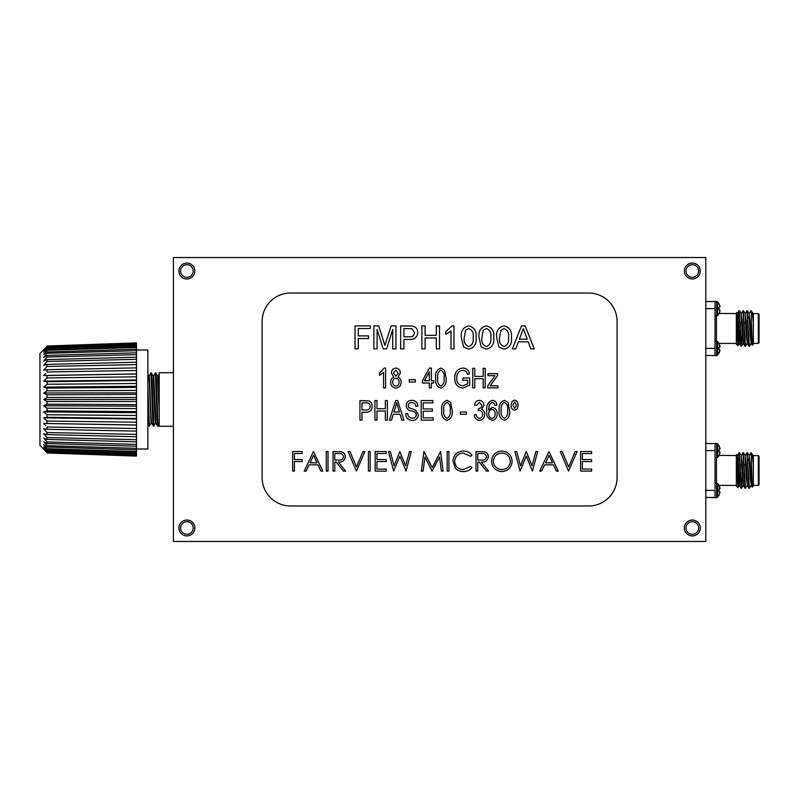 <?xml version="1.0" encoding="UTF-8"?>
<svg xmlns="http://www.w3.org/2000/svg" width="799" height="799" viewBox="0 0 799 799"><rect width="100%" height="100%" fill="white"/><g stroke="black" fill="none" stroke-linecap="round" stroke-linejoin="round"><path stroke-width="1.2" d="M403.904 348.873L400.669 348.873L400.669 325.902L412.504 326.112C415.889 326.861 417.637 328.988 417.747 332.504C417.268 337.338 414.531 339.655 409.527 339.445L403.904 339.445L403.904 348.873M453.962 325.902L453.962 348.873L451.016 348.873L451.016 330.976L445.722 334.362L445.722 331.645L452.074 325.902L453.962 325.902M481.228 346.946L478.991 337.538C478.281 331.156 480.738 327.27 486.361 325.902C491.974 327.28 494.421 331.156 493.722 337.538C494.431 343.93 491.974 347.805 486.361 349.163L481.228 346.946M515.804 348.873L512.369 348.873L521.487 325.902L525.143 325.902L534.261 348.873L530.826 348.873L528.209 341.802L518.421 341.802L515.804 348.873M390.691 382.122C390.621 379.705 391.67 378.037 393.827 377.128L391.45 373.103C391.52 370.117 392.998 368.429 395.885 368.049C398.791 368.449 400.279 370.157 400.349 373.183L397.992 377.128C400.119 378.107 401.158 379.795 401.108 382.182C401.028 385.687 399.29 387.665 395.914 388.124C392.499 387.665 390.751 385.657 390.691 382.122M431.34 387.865L429.313 387.865L429.313 383.041L422.451 383.041L422.451 380.753L429.423 368.049L431.34 368.049L431.34 380.753L433.627 380.753L433.627 383.041L431.34 383.041L431.34 387.865M467.675 380.244L462.851 380.244L462.851 377.957L469.712 377.957L469.712 385.118L462.981 388.124C457.428 387.325 454.671 384.009 454.721 378.177C454.591 372.264 457.308 368.888 462.851 368.049C466.566 368.239 468.763 370.187 469.452 373.892L467.425 374.401C466.876 371.795 465.288 370.446 462.661 370.337C458.516 371.036 456.549 373.622 456.748 378.097C456.559 382.611 458.596 385.198 462.861 385.837L467.675 383.83L467.675 380.244M497.907 387.865L487.75 387.865L487.75 385.837L494.99 375.67L487.999 375.67L487.999 373.642L497.657 373.642L497.657 375.36L490.187 385.837L497.907 385.837L497.907 387.865M512.219 401.278L514.676 400.059L517.143 401.278L518.231 405.153L517.143 409.018L514.676 410.227C512.149 409.647 510.961 407.979 511.12 405.203L512.219 401.278M492.394 400.319C495.15 400.659 496.658 402.267 496.888 405.143L494.861 405.393L494.032 403.275L492.144 402.346L489.397 404.484L488.489 409.947L492.384 407.43C495.63 408.149 497.218 410.257 497.148 413.752C497.228 417.428 495.59 419.645 492.214 420.384C487.959 418.996 486.132 415.81 486.731 410.856C486.032 405.502 487.919 401.987 492.394 400.319M326.272 471.09L326.272 451.525L328.029 451.525L328.029 471.09L326.272 471.09M356.374 471.09L348.094 451.525L349.972 451.525L356.494 466.946L363.016 451.525L364.903 451.525L356.374 471.09M466.406 414.291L460.304 414.291L460.304 412.004L466.406 412.004L466.406 414.291M433.118 420.134L421.183 420.134L421.183 400.569L432.868 400.569L432.868 402.856L423.21 402.856L423.21 408.958L432.359 408.958L432.359 411.245L423.21 411.245L423.21 417.847L433.118 417.847L433.118 420.134M391.54 420.134L389.423 420.134L395.665 400.569L397.652 400.569L403.904 420.134L401.787 420.134L400.079 414.291L393.248 414.291L391.54 420.134M361.977 420.134L359.95 420.134L359.95 400.569L369.108 400.948C371.215 402.027 372.234 403.795 372.144 406.242C372.044 410.197 370.037 412.204 366.112 412.254L361.977 412.254L361.977 420.134M375.18 471.09L375.18 451.525L386.217 451.525L386.217 453.532L376.938 453.532L376.938 459.555L386.217 459.555L386.217 461.562L376.938 461.562L376.938 469.083L386.217 469.083L386.217 471.09L375.18 471.09M423.1 471.09L421.333 471.09L423.919 451.525L432.239 467.585L440.559 451.525L443.155 471.09L441.388 471.09L439.52 457.018L432.059 471.09L424.968 456.988L423.1 471.09M463.46 451.026C466.986 451.016 469.832 452.374 471.999 455.12L470.461 456.299L463.35 453.033C458.107 453.403 455.22 456.169 454.691 461.333C455.24 466.546 458.167 469.303 463.47 469.592L470.461 466.326L471.999 467.495C469.832 470.231 466.996 471.6 463.48 471.59C460.264 471.66 457.577 470.521 455.42 468.174L452.933 461.193C453.552 454.851 457.058 451.465 463.46 451.026M491.565 461.403C492.084 455.12 495.47 451.665 501.722 451.026C508.084 451.535 511.55 454.961 512.129 461.303C511.57 467.585 508.154 471.02 501.872 471.59C495.6 471.06 492.154 467.665 491.565 461.403M548.993 451.525L558.271 471.09L556.364 471.09L553.477 464.818L544.608 464.818L541.632 471.09L539.715 471.09L548.993 451.525M580.593 471.09L580.593 451.525L591.63 451.525L591.63 453.532L582.351 453.532L582.351 459.555L591.63 459.555L591.63 461.562L582.351 461.562L582.351 469.083L591.63 469.083L591.63 471.09L580.593 471.09M617.078 321.418A28.394 28.394 0 0 0 588.683 293.023L290.536 293.023A28.394 28.394 0 0 0 262.142 321.418L262.142 477.582A28.394 28.394 0 0 0 290.536 505.977L588.683 505.977A28.394 28.394 0 0 0 617.078 477.582L617.078 321.418M358.262 348.873L355.026 348.873L355.026 325.902L370.337 325.902L370.337 328.549L358.262 328.549L358.262 335.91L368.569 335.91L368.569 338.566L358.262 338.566L358.262 348.873M568.558 471.09L560.279 451.525L562.166 451.525L568.688 466.946L575.21 451.525L577.088 451.525L568.558 471.09M520.089 471.09L514.886 451.525L516.703 451.525L520.529 465.877L526.221 451.525L532.064 465.777L535.919 451.525L537.707 451.525L532.434 471.09L526.301 456.129L520.089 471.09M476.014 471.09L476.014 451.525L484.354 451.795C486.871 452.504 488.189 454.162 488.299 456.758C487.72 460.554 485.402 462.321 481.368 462.062L488.549 471.09L486.381 471.09L479.19 462.062L477.762 462.062L477.762 471.09L476.014 471.09M447.17 471.09L447.17 451.525L448.918 451.525L448.918 471.09L447.17 471.09M393.677 471.09L388.474 451.525L390.292 451.525L394.117 465.877L399.81 451.525L405.652 465.777L409.507 451.525L411.295 451.525L406.022 471.09L399.89 456.129L393.677 471.09M368.409 471.09L368.409 451.525L370.167 451.525L370.167 471.09L368.409 471.09M376.968 420.134L374.941 420.134L374.941 400.569L376.968 400.569L376.968 408.698L385.358 408.698L385.358 400.569L387.385 400.569L387.385 420.134L385.358 420.134L385.358 410.986L376.968 410.986L376.968 420.134M412.224 420.384C408.109 420.134 405.932 417.927 405.682 413.782L407.71 413.522C407.979 416.399 409.537 417.917 412.394 418.097C414.751 418.117 416.069 417.008 416.349 414.751C415.75 412.474 414.112 411.245 411.465 411.046C408.279 410.536 406.521 408.738 406.192 405.672C406.481 402.237 408.379 400.449 411.865 400.319C415.59 400.499 417.587 402.446 417.877 406.162L415.84 406.411C415.66 403.964 414.351 402.696 411.934 402.606C409.727 402.566 408.489 403.605 408.219 405.722L408.858 407.71L415.37 410.017L418.386 414.691C418.027 418.376 415.969 420.284 412.224 420.384M446.961 420.384C442.796 418.746 441.058 415.4 441.757 410.356C441.098 405.303 442.836 401.947 446.981 400.319L450.576 402.376L452.174 410.356C452.843 415.42 451.095 418.756 446.961 420.384M479.35 420.384C476.204 419.944 474.516 418.077 474.276 414.801L476.314 414.541C476.434 416.669 477.462 417.937 479.38 418.356C481.567 417.937 482.656 416.579 482.666 414.262C482.646 412.064 481.587 410.806 479.49 410.476L478.092 410.746L478.651 408.469C480.678 408.369 481.767 407.31 481.907 405.293L479.38 402.346L476.564 405.393L474.536 405.143C474.906 402.237 476.504 400.629 479.32 400.319C482.256 400.699 483.794 402.396 483.934 405.413L481.727 409.398C483.794 410.287 484.783 411.894 484.693 414.242C484.594 417.827 482.816 419.875 479.35 420.384M333.043 471.09L333.043 451.525L341.393 451.795C343.91 452.504 345.228 454.162 345.338 456.758C344.749 460.554 342.441 462.321 338.396 462.062L345.587 471.09L343.42 471.09L336.229 462.062L334.801 462.062L334.801 471.09L333.043 471.09M313.488 451.525L322.766 471.09L320.858 471.09L317.962 464.818L309.093 464.818L306.117 471.09L304.199 471.09L313.488 451.525M504.379 420.384C500.214 418.746 498.476 415.4 499.175 410.356C498.516 405.303 500.254 401.947 504.399 400.319L508.004 402.376L509.592 410.356C510.261 415.42 508.524 418.756 504.379 420.384M292.664 471.09L292.664 451.525L302.192 451.525L302.192 453.532L294.422 453.532L294.422 459.555L302.192 459.555L302.192 461.562L294.422 461.562L294.422 471.09L292.664 471.09M474.786 387.865L472.758 387.865L472.758 368.299L474.786 368.299L474.786 376.429L483.175 376.429L483.175 368.299L485.203 368.299L485.203 387.865L483.175 387.865L483.175 378.716L474.786 378.716L474.786 387.865M440.858 388.124C436.693 386.476 434.966 383.13 435.665 378.097C434.996 373.033 436.733 369.687 440.878 368.049L444.484 370.117L446.082 378.097C446.741 383.15 445.003 386.496 440.858 388.124M415.34 382.022L409.238 382.022L409.238 379.735L415.34 379.735L415.34 382.022M385.607 368.049L385.607 387.865L383.58 387.865L383.58 372.364L379.515 375.42L379.515 373.133L384.289 368.049L385.607 368.049M498.896 346.946L496.668 337.538C495.949 331.156 498.406 327.27 504.029 325.902C509.642 327.28 512.099 331.156 511.39 337.538C512.099 343.93 509.642 347.805 504.029 349.163L498.896 346.946M463.56 346.946L461.323 337.538C460.614 331.156 463.07 327.27 468.693 325.902C474.306 327.28 476.753 331.156 476.054 337.538C476.763 343.93 474.306 347.805 468.693 349.163L463.56 346.946M425.108 348.873L421.872 348.873L421.872 325.902L425.108 325.902L425.108 335.32L436.294 335.32L436.294 325.902L439.54 325.902L439.54 348.873L436.294 348.873L436.294 337.977L425.108 337.977L425.108 348.873M377.108 348.873L373.872 348.873L373.872 325.902L378.736 325.902L384.908 345.388L391.12 325.902L395.954 325.902L395.954 348.873L392.718 348.873L392.718 329.438L386.586 348.873L383.2 348.873L377.108 329.438L377.108 348.873M193.208 527.989A6.322 6.322 0 0 0 183.73 522.516A6.322 6.322 0 0 0 183.73 533.462A6.322 6.322 0 0 0 193.208 527.989M698.636 527.989A6.322 6.322 0 0 0 689.167 522.516A6.322 6.322 0 0 0 689.167 533.462A6.322 6.322 0 0 0 698.636 527.989M698.636 271.011A6.322 6.322 0 0 0 689.167 265.538A6.322 6.322 0 0 0 689.167 276.484A6.322 6.322 0 0 0 698.636 271.011M193.208 271.011A6.322 6.322 0 0 0 183.73 265.538A6.322 6.322 0 0 0 183.73 276.484A6.322 6.322 0 0 0 193.208 271.011M705.807 541.472L705.807 257.528L173.403 257.528L173.403 541.472L705.807 541.472M136.489 349.992L147.855 349.992L147.855 449.008L136.489 449.008M149.063 424.089L148.784 426.117L148.224 418.326L147.855 402.766M147.855 399.5L147.965 389.902M136.489 397.493L136.489 394.396L47.041 394.786L47.041 397.493L136.489 397.493L136.489 401.507L47.041 401.507L47.041 404.214L136.489 404.604L136.489 401.507M47.041 388.144L47.041 390.811L136.489 390.421L136.489 387.375L47.041 388.144L43.665 387.096L47.041 384.269L136.489 383.49L136.489 380.534L47.041 381.692L47.041 384.269L43.725 387.046M136.489 390.421L136.489 394.396M136.489 404.604L136.489 408.579L47.041 408.189L47.041 410.856L136.489 411.625L136.489 408.579M136.489 411.625L136.489 415.51L47.041 414.731L47.041 417.308L136.489 418.466L136.489 415.51M136.489 418.466L136.489 422.192L47.041 421.043L47.041 423.49L136.489 424.998L136.489 422.192M136.489 424.998L136.489 428.514L47.041 427.006L47.041 429.293L136.489 431.13L136.489 428.514M136.489 431.13L136.489 434.376L47.041 432.539L47.041 434.626L136.489 436.763L136.489 434.376M136.489 436.763L136.489 439.69L47.041 437.552L47.041 439.41L136.489 441.817L136.489 439.69M136.489 441.817L136.489 444.374L47.041 441.967L47.041 443.555L136.489 446.192L136.489 444.374M136.489 446.192L136.489 448.339L47.041 445.702L47.041 447.011L136.489 449.837L136.489 448.339M136.489 449.837L136.489 451.545L47.041 448.718L47.041 449.717L136.489 452.683L136.489 451.545M136.489 452.683L136.489 453.932L47.041 450.956L47.041 451.625L136.489 454.701L136.489 453.932M136.489 454.701L136.489 455.45L47.041 452.384L136.489 455.45M136.489 455.839L47.041 452.973L136.489 456.089M136.489 342.911L47.041 346.007L136.489 342.911L47.041 346.616L136.489 343.161M136.489 343.55L136.489 344.299L47.041 347.375L47.041 348.044L136.489 345.068L136.489 344.299M136.489 345.068L136.489 346.317L47.041 349.283L47.041 350.282L136.489 347.455L136.489 346.317M136.489 347.455L136.489 349.163L47.041 351.989L47.041 353.298L136.489 350.661L136.489 349.163M136.489 350.661L136.489 352.808L47.041 355.445L47.041 357.033L136.489 354.626L136.489 352.808M136.489 354.626L136.489 357.183L47.041 359.59L47.041 361.448L136.489 359.31L136.489 357.183M136.489 359.31L136.489 362.237L47.041 364.374L47.041 366.461L136.489 364.624L136.489 362.237M136.489 364.624L136.489 367.87L47.041 369.707L47.041 371.994L136.489 370.486L136.489 367.87M136.489 370.486L136.489 374.002L47.041 375.51L47.041 377.957L136.489 376.808L136.489 374.002M136.489 376.808L136.489 380.534M136.489 383.49L136.489 387.375M47.041 452.723L39.95 445.383L39.95 353.617L47.041 346.277M44.025 399.28L47.041 397.493M47.041 390.811L43.665 393.248L47.041 394.786M47.041 377.957L43.665 381.143L47.041 381.692M45.064 374.022L43.665 375.48L47.041 375.51L43.665 375.48L45.633 373.443M47.041 366.461L43.665 370.197L47.041 369.707M47.041 361.448L43.665 365.373L47.041 364.374M47.041 357.033L43.665 361.078L47.041 359.59M47.041 353.298L43.665 357.403L47.041 355.445M47.041 350.282L43.665 354.386L47.041 351.989M47.041 348.044L43.665 352.079L47.041 349.283M47.041 346.616L43.665 350.521L47.041 347.375M43.665 354.386L44.225 353.697M43.665 357.403L44.315 356.604M43.665 361.078L44.315 360.289M43.665 365.373L44.315 364.604M43.665 370.197L44.414 369.358M136.489 379.954L43.665 381.143L44.504 380.344M45.054 381.373L45.643 381.463M136.489 392.848L44.045 392.968M47.041 408.189L43.665 405.752L44.195 405.502M45.064 413.083L47.041 414.731L43.665 411.904L47.041 410.856M136.489 419.046L43.665 417.857L47.041 417.308L43.665 417.857L47.041 421.043M136.489 425.078L47.041 423.49L43.665 423.52L45.763 425.687M47.041 437.552L43.735 433.717M47.041 441.967L43.735 438.002M47.041 445.702L43.735 441.687M47.041 448.718L43.725 444.693M47.041 451.625L43.665 448.479L47.041 452.384M47.041 449.717L43.665 446.921L47.041 450.956M43.665 444.614L47.041 447.011M43.665 441.597L47.041 443.555M43.665 437.922L47.041 439.41M43.665 433.627L47.041 434.626M47.041 429.293L43.665 428.803L47.041 432.539M136.489 406.152L43.665 405.752L47.041 404.214M136.489 399.5L43.665 399.5L47.041 401.507M43.665 411.904L136.489 412.703M43.665 375.48L136.489 373.922M43.665 387.096L136.489 386.297M151.281 374.911L151.55 372.883L152.11 380.674L153.778 426.117L151.52 423.21L151.001 416.289L149.333 375.76L151.001 372.883L152.669 418.326L153.188 426.097L153.498 424.089M157.623 426.097L155.955 423.21L153.778 375.76L155.435 372.883L157.103 418.326L157.623 426.097L157.932 424.089M147.855 386.017L149.333 426.117L151.031 423.21L149.333 382.711L148.814 375.79L147.855 374.122M155.995 423.24L155.435 423.24L154.886 416.289L153.248 375.79L151.001 372.883M153.778 426.117L155.475 423.21M155.715 374.911L156.025 372.903L156.544 380.674L157.653 418.326L158.212 426.117L159.211 424.419M152.11 399.5L152.399 389.902M156.544 399.5L156.844 389.902M155.435 372.883L157.693 375.79L159.211 413.373M147.935 409.098L148.224 399.5M152.369 409.098L152.669 399.5M156.804 409.098L157.103 399.5M157.653 375.76L158.212 375.76L158.761 382.711L159.211 404.134M159.211 374.232L158.172 375.79M173.403 426.267L159.211 426.267L159.211 372.733L173.403 372.733M194.846 271.011A7.95 7.95 0 0 0 182.921 264.129A7.95 7.95 0 0 0 182.921 277.902A7.95 7.95 0 0 0 194.846 271.011M700.274 271.011A7.95 7.95 0 0 0 688.348 264.129A7.95 7.95 0 0 0 688.348 277.902A7.95 7.95 0 0 0 700.274 271.011M700.274 527.989A7.95 7.95 0 0 0 688.348 521.098A7.95 7.95 0 0 0 688.348 534.871A7.95 7.95 0 0 0 700.274 527.989M194.846 527.989A7.95 7.95 0 0 0 182.921 521.098A7.95 7.95 0 0 0 182.921 534.871A7.95 7.95 0 0 0 194.846 527.989M715.035 444.913L715.035 443.435M719.919 452.064L719.04 451.984L719.04 449.238L720.059 448.798L719.04 445.652L717.602 443.775L715.035 443.365M719.04 495.13L720.059 492.174L719.04 495.32L716.643 497.607L705.807 497.457L715.025 497.457M720.059 492.174L719.04 491.735L719.04 488.988L720.059 488.549L719.04 485.402L717.602 483.525L715.035 483.125M715.035 496.169L715.035 490.366M715.035 443.515L715.035 488.898M705.807 450.606L715.035 450.606L715.035 452.074M719.919 449.158L719.04 445.842L719.919 447.959M720.059 452.424L719.04 455.38L720.059 452.424M736.338 455.58L719.04 455.38M719.04 455.57L717.602 457.447L717.602 443.775L716.643 443.365L716.643 457.847L715.035 457.847M719.919 488.918L719.04 485.592L719.919 487.71M717.602 497.208L717.602 483.525M751.15 454.132L751.24 453.343C751.899 452.294 752.608 456.079 753.367 464.698L753.367 486.102L752.278 487.2L751.36 485.642L750.081 462.891L748.933 455.3M749.182 486.841L748.933 488.239L747.415 485.642L746.136 462.891L744.988 455.3M744.388 473.038L744.229 476.623M745.237 486.841L744.988 488.239L743.47 485.642L742.201 462.891L741.043 455.3M740.443 473.038L740.283 476.623M741.292 486.841L741.043 488.239L739.524 485.642L738.256 462.891L737.107 455.3M738.256 462.851L737.926 466.656M752.259 487.19L751.24 455.21L750.91 452.743L749.392 455.34M748.903 488.209L746.965 452.743L745.447 455.34M744.958 488.209L743.02 452.743L741.502 455.34M741.013 488.209L739.075 452.743L738.466 460.424M753.327 455.34L753.367 459.655L752.918 455.34L750.91 452.743M750.95 485.642L749.432 488.239L747.205 454.132M747.005 485.642L745.487 488.239L743.27 454.132M742.301 476.623L741.542 488.239L739.325 454.132M739.115 485.642L737.936 487.68L736.338 486.102L736.338 454.871L737.916 487.68L738.466 473.677M751.4 485.672L750.251 478.082L748.973 455.34L747.484 452.773M747.455 485.672L746.306 478.082L745.028 455.34L743.549 452.773M744.269 464.349L744.119 467.934M743.509 485.672L742.361 478.082L741.082 455.34L739.604 452.773M740.323 464.349L740.174 467.934M739.954 473.038L739.325 484.484M739.564 485.672L736.688 454.551M753.367 464.698L753.367 459.655M758.341 485.393L758.341 455.58L759.05 456.289L759.05 484.683L758.341 485.393L753.367 485.393M747.694 463.57L748.004 458.956M705.807 443.515L715.025 443.515M736.338 485.393L719.04 485.393M751.24 455.21L751.24 452.743M753.367 455.58L758.341 455.58M739.964 467.934L740.463 467.934M715.035 302.931L715.035 301.463M720.059 310.451L719.919 311.29L719.919 310.082L719.04 310.012L719.04 307.265L720.059 306.826L719.04 303.68L717.602 301.792L715.035 301.393M719.04 353.158L720.059 350.202L717.602 355.225L715.035 355.635L715.035 354.087M720.059 350.202L719.04 349.762L719.04 347.016L720.059 346.576L719.04 343.43L717.602 341.553L715.035 341.153M715.035 354.197L715.035 355.485L705.807 355.485M715.035 301.543L715.035 355.485M705.807 308.634L715.035 308.634L715.035 310.092M719.919 305.987L719.04 303.87L720.059 306.826M719.919 311.29L719.04 313.408L719.919 311.29M736.338 313.608L719.04 313.408M719.04 313.598L717.602 315.475L717.602 301.792L716.643 301.393L716.643 315.875L715.035 315.875M715.035 346.926L715.035 348.394M719.919 346.936L719.04 343.62L719.919 345.737M717.602 355.225L717.602 341.553M751.15 312.159L751.24 311.36C751.899 310.322 752.608 314.107 753.367 322.726L753.367 344.129L752.259 345.218L751.36 343.66L750.081 320.918L748.933 313.328M749.182 344.868L748.933 346.257L747.415 343.66L746.136 320.918L744.988 313.328M744.388 331.066L744.229 334.651M745.237 344.868L744.988 346.257L743.47 343.66L742.201 320.918L741.043 313.328M740.443 331.066L740.283 334.651M741.292 344.868L741.043 346.257L739.524 343.66L738.256 320.918L737.107 313.328M738.256 320.878L737.926 324.684M752.259 345.218L751.24 313.238L750.91 310.761L749.392 313.358M748.903 346.227L746.965 310.761L745.447 313.358M744.958 346.227L743.02 310.761L741.502 313.358M741.013 346.227L739.075 310.761L738.466 318.451M753.327 313.358L753.367 317.682L752.918 313.358L750.91 310.761M750.95 343.66L749.432 346.257L747.205 312.159M747.005 343.66L745.487 346.257L743.27 312.159M742.301 334.651L741.542 346.257L739.325 312.159M739.115 343.66L737.936 345.697L736.338 344.129L736.338 312.898L737.916 345.707L738.466 331.705M751.4 343.7L750.251 336.109L748.973 313.358L747.484 310.791M747.455 343.7L746.306 336.109L745.028 313.358L743.549 310.791M744.269 322.377L744.119 325.962M743.509 343.7L742.361 336.109L741.082 313.358L739.604 310.791M740.323 322.377L740.174 325.962M739.954 331.066L739.325 342.511M739.564 343.7L736.688 312.579M753.367 322.726L753.367 317.682M758.341 343.42L758.341 313.608L759.05 314.317L759.05 342.711L758.341 343.42L753.367 343.42M747.694 321.588L748.004 316.983M705.807 301.543L715.025 301.543M736.338 343.42L719.04 343.42M751.24 313.238L751.24 310.761M753.367 313.608L758.341 313.608M739.964 325.962L740.463 325.962M552.548 462.821L549.103 455.34L545.557 462.821L552.548 462.821M510.371 461.303C509.832 456.199 506.975 453.442 501.802 453.033C496.648 453.492 493.822 456.279 493.313 461.393C493.852 466.456 496.678 469.193 501.802 469.592C507.005 469.213 509.862 466.446 510.371 461.303M481.437 453.532L477.762 453.532L477.762 460.054L481.348 460.084C484.204 460.434 485.932 459.325 486.541 456.758C485.932 454.241 484.224 453.173 481.437 453.532M361.977 402.856L361.977 409.967L366.242 409.967C368.729 410.007 370.017 408.798 370.117 406.341C369.997 403.865 368.699 402.696 366.202 402.856L361.977 402.856M395.755 406.311L393.907 412.004L399.41 412.004L396.664 402.606L395.755 406.311M446.901 402.346C444.224 404.034 443.195 406.701 443.795 410.346C443.165 414.072 444.244 416.738 447.021 418.356C449.707 416.678 450.746 414.012 450.147 410.346C450.776 406.621 449.687 403.944 446.901 402.346M338.466 453.532L334.801 453.532L334.801 460.054L338.386 460.084C341.243 460.434 342.971 459.325 343.58 456.758C342.971 454.241 341.263 453.173 338.466 453.532M317.033 462.821L313.588 455.34L310.042 462.821L317.033 462.821M491.974 409.458C489.787 409.927 488.718 411.335 488.758 413.672C488.678 416.199 489.797 417.767 492.104 418.356C494.241 417.717 495.24 416.209 495.11 413.822C495.23 411.415 494.182 409.957 491.974 409.458M504.319 402.346C501.652 404.034 500.613 406.701 501.213 410.346C500.593 414.072 501.662 416.738 504.439 418.356C507.125 416.678 508.164 414.012 507.565 410.346C508.194 406.621 507.105 403.944 504.319 402.346M516.454 405.133L514.666 401.837L512.898 405.153L514.686 408.449L516.454 405.133M440.798 370.077C438.132 371.765 437.093 374.431 437.692 378.087C437.073 381.802 438.152 384.469 440.918 386.087C443.605 384.409 444.653 381.742 444.044 378.087C444.673 374.351 443.595 371.685 440.798 370.077M424.459 380.753L429.313 380.753L429.313 371.915L424.459 380.753M395.885 370.077L393.488 373.053L395.914 376.179L398.311 373.183L395.885 370.077M395.865 378.207C393.767 378.596 392.718 379.895 392.728 382.112C392.718 384.369 393.777 385.697 395.914 386.087C398.032 385.727 399.091 384.429 399.081 382.192C399.081 379.924 398.002 378.596 395.865 378.207M521.747 332.793L519.39 339.156L527.23 339.156L523.315 328.549L521.747 332.793M500.943 330.127L499.605 337.528C498.886 342.032 500.354 345.028 504.029 346.516C507.695 345.028 509.173 342.032 508.444 337.528C509.163 333.003 507.685 330.017 503.989 328.549L500.943 330.127M483.265 330.127L481.937 337.528C481.218 342.032 482.686 345.028 486.361 346.516C490.027 345.028 491.505 342.032 490.776 337.528C491.495 333.003 490.017 330.017 486.321 328.549L483.265 330.127M465.597 330.127L464.269 337.528C463.54 342.032 465.018 345.028 468.693 346.516C472.359 345.028 473.827 342.032 473.108 337.528C473.827 333.003 472.349 330.017 468.653 328.549L465.597 330.127M403.904 328.549L403.904 336.798L409.448 336.798C412.544 336.968 414.232 335.56 414.501 332.594L412.034 328.749L403.904 328.549M716.643 497.607L716.643 483.125M705.807 490.366L715.025 490.366M716.453 457.847L716.453 483.125M716.643 355.635L716.643 341.153M705.807 348.394L715.025 348.394M716.453 315.875L716.453 341.153M147.855 424.529L149.333 426.117M157.653 426.117L158.212 426.117M149.333 375.76L148.784 375.76M151.55 423.24L151.001 423.24M153.778 375.76L153.218 375.76M717.602 457.447L716.643 457.847M737.557 455.34L739.045 452.773M741.572 488.209L743.06 485.642M748.403 482.416L748.923 482.936M745.487 488.239L744.988 488.239M740.154 473.038L740.653 473.038M717.602 315.475L716.643 315.875M737.557 313.358L739.045 310.791M741.572 346.227L743.06 343.66M748.403 340.444L748.923 340.963M745.487 346.257L744.988 346.257M740.154 331.066L740.653 331.066"/></g></svg>
